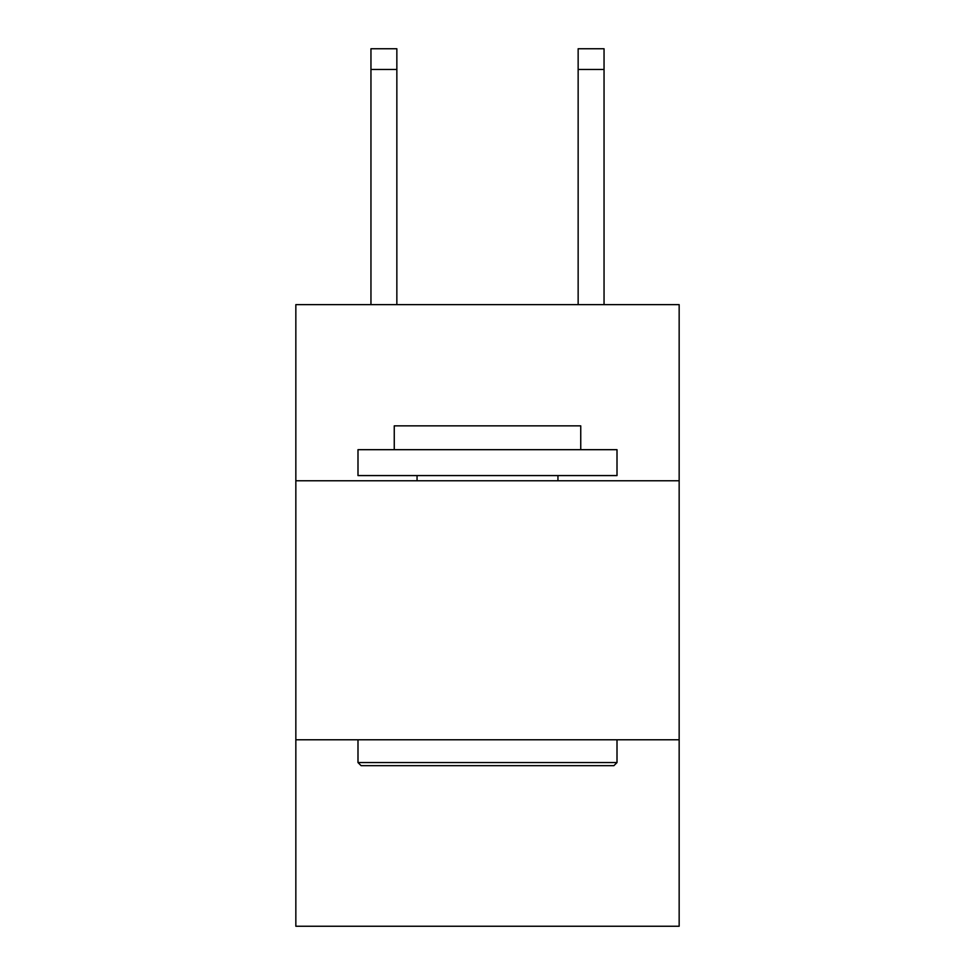 <?xml version="1.0" encoding="UTF-8"?>
<svg xmlns="http://www.w3.org/2000/svg" width="975" height="975" viewBox="0 0 975 975"><rect width="100%" height="100%" fill="white"/><g stroke="black" fill="none" stroke-linecap="round" stroke-linejoin="round"><path stroke-width="1.46" d="M679.161 480.76L679.161 304.639L295.839 304.639L295.839 480.76L679.161 480.76L679.161 926.25L295.839 926.25L295.839 480.76M679.161 739.769L295.839 739.769M361.103 765.668L357.996 762.56L617.004 762.56L613.897 765.668L361.103 765.668M617.004 449.682L617.004 475.581L357.996 475.581L357.996 449.682L617.004 449.682M394.253 449.682L394.253 425.856L580.747 425.856L580.747 449.682M617.004 739.769L617.004 762.56M357.996 739.769L357.996 762.56M557.944 475.581L557.944 480.76M417.056 475.581L417.056 480.76M396.849 304.639L396.849 69.469L370.951 69.469L370.951 48.75L396.849 48.75L396.849 69.469M370.951 304.639L370.951 69.469M604.049 304.639L604.049 48.75L578.151 48.75L578.151 304.639M396.849 48.75L370.951 48.75M578.151 69.469L604.049 69.469"/></g></svg>
